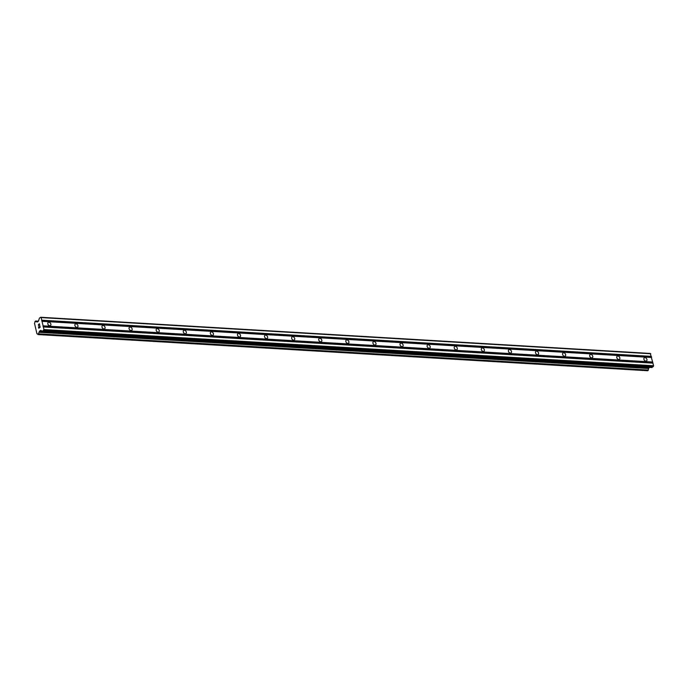<?xml version="1.0" encoding="UTF-8"?>
<svg xmlns="http://www.w3.org/2000/svg" width="688" height="688" viewBox="0 0 688 688"><rect width="100%" height="100%" fill="white"/><g stroke="black" fill="none" stroke-linecap="round" stroke-linejoin="round"><path stroke-width="1.03" d="M645.826 361.097A1.909 1.367 -126.1 0 1 644.054 359.729A1.909 1.367 -126.1 0 1 644.295 357.812A1.909 1.367 -126.1 0 1 645.009 357.614A1.909 1.367 -126.1 0 1 646.78 358.99A1.909 1.367 -126.1 0 1 646.548 360.899A1.909 1.367 -126.1 0 1 645.826 361.097M618.736 359.489A1.909 1.367 -126.1 0 1 616.964 358.121A1.909 1.367 -126.1 0 1 617.196 356.203A1.909 1.367 -126.1 0 1 617.919 356.006A1.909 1.367 -126.1 0 1 619.69 357.382A1.909 1.367 -126.1 0 1 619.449 359.291A1.909 1.367 -126.1 0 1 618.736 359.489M591.637 357.88A1.909 1.367 -126.1 0 1 589.865 356.513A1.909 1.367 -126.1 0 1 590.106 354.595A1.909 1.367 -126.1 0 1 590.82 354.397A1.909 1.367 -126.1 0 1 592.592 355.773A1.909 1.367 -126.1 0 1 592.359 357.683A1.909 1.367 -126.1 0 1 591.637 357.88M564.547 356.272A1.909 1.367 -126.1 0 1 562.775 354.905A1.909 1.367 -126.1 0 1 563.008 352.987A1.909 1.367 -126.1 0 1 563.73 352.789A1.909 1.367 -126.1 0 1 565.502 354.165A1.909 1.367 -126.1 0 1 565.261 356.074A1.909 1.367 -126.1 0 1 564.547 356.272M537.448 354.664A1.909 1.367 -126.1 0 1 535.677 353.297A1.909 1.367 -126.1 0 1 535.918 351.379A1.909 1.367 -126.1 0 1 536.631 351.181A1.909 1.367 -126.1 0 1 538.403 352.557A1.909 1.367 -126.1 0 1 538.162 354.466A1.909 1.367 -126.1 0 1 537.448 354.664M510.35 353.056A1.909 1.367 -126.1 0 1 508.578 351.688A1.909 1.367 -126.1 0 1 508.819 349.771A1.909 1.367 -126.1 0 1 509.541 349.573A1.909 1.367 -126.1 0 1 511.304 350.949A1.909 1.367 -126.1 0 1 511.072 352.858A1.909 1.367 -126.1 0 1 510.35 353.056M483.26 351.448A1.909 1.367 -126.1 0 1 481.488 350.08A1.909 1.367 -126.1 0 1 481.729 348.162A1.909 1.367 -126.1 0 1 482.443 347.965A1.909 1.367 -126.1 0 1 484.214 349.341A1.909 1.367 -126.1 0 1 483.974 351.25A1.909 1.367 -126.1 0 1 483.26 351.448M456.161 349.839A1.909 1.367 -126.1 0 1 454.39 348.472A1.909 1.367 -126.1 0 1 454.63 346.554A1.909 1.367 -126.1 0 1 455.344 346.356A1.909 1.367 -126.1 0 1 457.116 347.732A1.909 1.367 -126.1 0 1 456.884 349.642A1.909 1.367 -126.1 0 1 456.161 349.839M429.071 348.231A1.909 1.367 -126.1 0 1 427.3 346.864A1.909 1.367 -126.1 0 1 427.532 344.946A1.909 1.367 -126.1 0 1 428.254 344.748A1.909 1.367 -126.1 0 1 430.026 346.124A1.909 1.367 -126.1 0 1 429.785 348.033A1.909 1.367 -126.1 0 1 429.071 348.231M401.973 346.623A1.909 1.367 -126.1 0 1 400.201 345.256A1.909 1.367 -126.1 0 1 400.442 343.338A1.909 1.367 -126.1 0 1 401.156 343.14A1.909 1.367 -126.1 0 1 402.927 344.516A1.909 1.367 -126.1 0 1 402.695 346.425A1.909 1.367 -126.1 0 1 401.973 346.623M374.883 345.015A1.909 1.367 -126.1 0 1 373.111 343.647A1.909 1.367 -126.1 0 1 373.343 341.73A1.909 1.367 -126.1 0 1 374.066 341.532A1.909 1.367 -126.1 0 1 375.837 342.908A1.909 1.367 -126.1 0 1 375.596 344.817A1.909 1.367 -126.1 0 1 374.883 345.015M347.784 343.407A1.909 1.367 -126.1 0 1 346.012 342.039A1.909 1.367 -126.1 0 1 346.253 340.121A1.909 1.367 -126.1 0 1 346.967 339.924A1.909 1.367 -126.1 0 1 348.739 341.3A1.909 1.367 -126.1 0 1 348.498 343.209A1.909 1.367 -126.1 0 1 347.784 343.407M320.685 341.798A1.909 1.367 -126.1 0 1 318.914 340.431A1.909 1.367 -126.1 0 1 319.155 338.513A1.909 1.367 -126.1 0 1 319.868 338.315A1.909 1.367 -126.1 0 1 321.64 339.691A1.909 1.367 -126.1 0 1 321.408 341.601A1.909 1.367 -126.1 0 1 320.685 341.798M293.595 340.19A1.909 1.367 -126.1 0 1 291.824 338.823A1.909 1.367 -126.1 0 1 292.065 336.905A1.909 1.367 -126.1 0 1 292.778 336.707A1.909 1.367 -126.1 0 1 294.55 338.083A1.909 1.367 -126.1 0 1 294.309 339.992A1.909 1.367 -126.1 0 1 293.595 340.19M266.497 338.582A1.909 1.367 -126.1 0 1 264.725 337.215A1.909 1.367 -126.1 0 1 264.966 335.297A1.909 1.367 -126.1 0 1 265.68 335.099A1.909 1.367 -126.1 0 1 267.451 336.475A1.909 1.367 -126.1 0 1 267.219 338.384A1.909 1.367 -126.1 0 1 266.497 338.582M239.407 336.974A1.909 1.367 -126.1 0 1 237.635 335.606A1.909 1.367 -126.1 0 1 237.867 333.689A1.909 1.367 -126.1 0 1 238.59 333.491A1.909 1.367 -126.1 0 1 240.361 334.867A1.909 1.367 -126.1 0 1 240.121 336.776A1.909 1.367 -126.1 0 1 239.407 336.974M212.308 335.366A1.909 1.367 -126.1 0 1 210.537 333.998A1.909 1.367 -126.1 0 1 210.777 332.08A1.909 1.367 -126.1 0 1 211.491 331.883A1.909 1.367 -126.1 0 1 213.263 333.259A1.909 1.367 -126.1 0 1 213.031 335.168A1.909 1.367 -126.1 0 1 212.308 335.366M185.218 333.757A1.909 1.367 -126.1 0 1 183.447 332.39A1.909 1.367 -126.1 0 1 183.679 330.472A1.909 1.367 -126.1 0 1 184.401 330.274A1.909 1.367 -126.1 0 1 186.173 331.65A1.909 1.367 -126.1 0 1 185.932 333.56A1.909 1.367 -126.1 0 1 185.218 333.757M158.12 332.149A1.909 1.367 -126.1 0 1 156.348 330.782A1.909 1.367 -126.1 0 1 156.589 328.864A1.909 1.367 -126.1 0 1 157.303 328.666A1.909 1.367 -126.1 0 1 159.074 330.042A1.909 1.367 -126.1 0 1 158.833 331.951A1.909 1.367 -126.1 0 1 158.12 332.149M131.021 330.541A1.909 1.367 -126.1 0 1 129.249 329.174A1.909 1.367 -126.1 0 1 129.49 327.256A1.909 1.367 -126.1 0 1 130.204 327.058A1.909 1.367 -126.1 0 1 131.976 328.434A1.909 1.367 -126.1 0 1 131.743 330.343A1.909 1.367 -126.1 0 1 131.021 330.541M103.931 328.933A1.909 1.367 -126.1 0 1 102.159 327.565A1.909 1.367 -126.1 0 1 102.4 325.648A1.909 1.367 -126.1 0 1 103.114 325.45A1.909 1.367 -126.1 0 1 104.886 326.826A1.909 1.367 -126.1 0 1 104.645 328.735A1.909 1.367 -126.1 0 1 103.931 328.933M76.832 327.325A1.909 1.367 -126.1 0 1 75.061 325.957A1.909 1.367 -126.1 0 1 75.302 324.039A1.909 1.367 -126.1 0 1 76.015 323.842A1.909 1.367 -126.1 0 1 77.787 325.218A1.909 1.367 -126.1 0 1 77.555 327.127A1.909 1.367 -126.1 0 1 76.832 327.325M49.742 325.716A1.909 1.367 -126.1 0 1 47.971 324.349A1.909 1.367 -126.1 0 1 48.203 322.431A1.909 1.367 -126.1 0 1 48.925 322.233A1.909 1.367 -126.1 0 1 50.697 323.609A1.909 1.367 -126.1 0 1 50.456 325.519A1.909 1.367 -126.1 0 1 49.742 325.716M38.846 328.038L39.388 327.643L38.846 328.038L38.485 326.972L38.786 328.245L38.58 326.912M39.388 327.643L39.242 327.024L39.388 327.643M39.336 326.955L39.483 327.574L40.024 327.178L39.483 327.574M40.024 327.178L39.758 326.043L40.024 327.178M39.852 325.983L40.153 327.256L38.786 328.245M38.382 324.521L39.517 324.985L39.233 323.79L39.517 324.985M38.554 324.693L38.519 325.751M39.672 325.235L38.881 324.813L39.672 325.235L39.319 323.721M39.526 331.169L39.078 332.313A1.402 0.843 93.4 0 0 38.666 333.869L37.883 334.428A1.402 0.843 93.4 0 0 37.229 333.792A1.402 0.843 93.4 0 0 36.971 333.843L34.486 323.248A1.402 0.843 93.4 0 0 34.899 321.7L35.673 321.124A1.402 0.843 93.4 0 0 36.326 321.769A1.402 0.843 93.4 0 0 36.593 321.717L37.229 322.01L38.425 321.201L39.422 318.157L40.652 317.263L41.151 317.581L43.963 329.569L42.51 331.306L40.721 330.36L39.526 331.169L42.295 331.332M42.467 331.332L652 367.538L653.6 365.758L650.289 353.443L40.652 317.263M38.064 334.54L647.649 370.737L648.302 370.058A1.402 0.843 93.4 0 1 648.715 368.501L649.145 367.366M41.865 321.21L651.502 357.39M42.028 321.313L651.665 357.493M41.693 320.47L651.33 356.659M41.762 320.195L651.398 356.375M41.151 317.581L650.788 353.761M39.078 332.313L648.715 368.501M39.173 332.123L648.81 368.312M43.74 330.412L653.376 366.592M43.963 329.569L653.6 365.758M43.353 326.963L652.989 363.144M43.189 326.852L652.826 363.04M43.017 326.121L652.654 362.301M43.086 325.837L652.723 362.026M35.673 321.124L38.304 321.279M35.604 321.029L38.425 321.193L35.604 321.021M38.081 334.531L647.718 370.712M38.562 334.179L648.199 370.359M648.294 370.213L38.657 334.033L648.285 370.221M38.666 333.869L648.302 370.058M39.354 331.453L648.99 367.641M42.51 331.306L652.147 367.495M36.662 321.692L37.668 321.752M35.552 321.004L38.442 321.176M38.012 334.557L647.649 370.737M42.364 331.358L652 367.538"/></g></svg>
